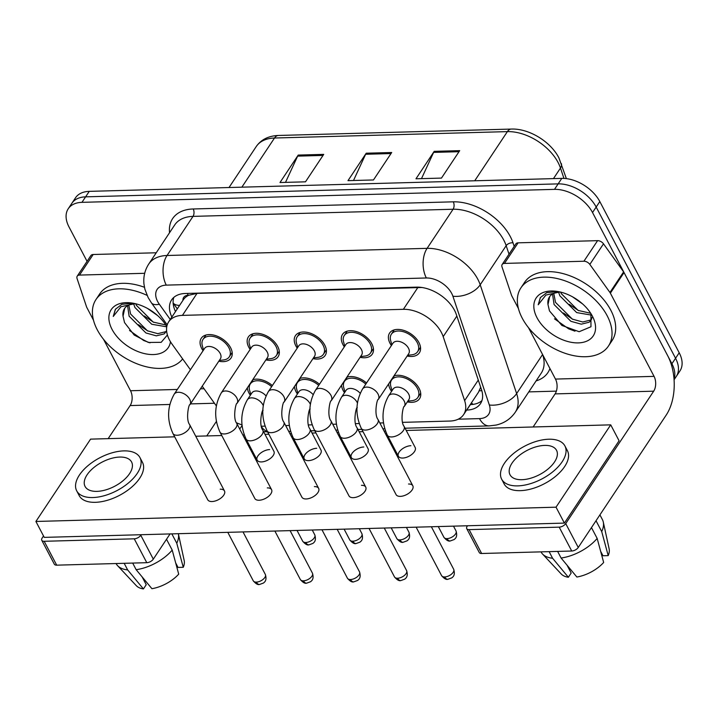 <?xml version="1.0" encoding="UTF-8"?>
<svg xmlns="http://www.w3.org/2000/svg" width="718" height="718" viewBox="0 0 718 718"><rect width="100%" height="100%" fill="white"/><g stroke="black" fill="none" stroke-linecap="round" stroke-linejoin="round"><path stroke-width="1.08" d="M344.505 392.701A17.869 11.102 33.6 0 1 343.141 390.484A17.869 11.102 33.6 0 1 341.526 385.243M297.423 393.994A17.869 11.102 33.6 0 1 296.058 391.777A17.869 11.102 33.6 0 1 294.443 386.535M250.34 395.286A17.869 11.102 33.6 0 1 248.975 393.069A17.869 11.102 33.6 0 1 247.36 387.828M393.976 375.864A17.869 11.102 33.6 0 1 419.124 388.402A17.869 11.102 33.6 0 1 419.563 398.678A17.869 11.102 33.6 0 1 407.348 401.874M391.588 391.4A17.869 11.102 33.6 0 1 390.233 389.192A17.869 11.102 33.6 0 1 388.609 383.95M344.317 346.848A17.869 11.102 33.6 0 1 342.953 344.64A17.869 11.102 33.6 0 1 342.522 334.355A17.869 11.102 33.6 0 1 356.873 331.743A17.869 11.102 33.6 0 1 371.852 343.841A17.869 11.102 33.6 0 1 372.283 354.127A17.869 11.102 33.6 0 1 360.077 357.313M297.234 348.14A17.869 11.102 33.6 0 1 295.87 345.932A17.869 11.102 33.6 0 1 295.439 335.647A17.869 11.102 33.6 0 1 309.79 333.035A17.869 11.102 33.6 0 1 324.769 345.134A17.869 11.102 33.6 0 1 325.2 355.419A17.869 11.102 33.6 0 1 312.985 358.605M250.151 349.433A17.869 11.102 33.6 0 1 248.787 347.225A17.869 11.102 33.6 0 1 248.356 336.939A17.869 11.102 33.6 0 1 262.707 334.328A17.869 11.102 33.6 0 1 277.686 346.426A17.869 11.102 33.6 0 1 278.117 356.711A17.869 11.102 33.6 0 1 265.902 359.897M203.059 350.725A17.869 11.102 33.6 0 1 201.704 348.517A17.869 11.102 33.6 0 1 201.273 338.232A17.869 11.102 33.6 0 1 215.624 335.62A17.869 11.102 33.6 0 1 230.604 347.718A17.869 11.102 33.6 0 1 231.034 358.004A17.869 11.102 33.6 0 1 218.819 361.19M391.4 345.555A17.869 11.102 33.6 0 1 390.036 343.348A17.869 11.102 33.6 0 1 389.605 333.062A17.869 11.102 33.6 0 1 403.956 330.451A17.869 11.102 33.6 0 1 418.935 342.549A17.869 11.102 33.6 0 1 419.366 352.834A17.869 11.102 33.6 0 1 407.16 356.02M402.618 422.355L449.872 421.053A31.529 19.583 -146.4 0 0 463.604 414.627A31.529 19.583 -146.4 0 0 464.627 400.635L443.185 336.643A31.529 19.583 -146.4 0 0 441.399 332.488A31.529 19.583 -146.4 0 0 403.372 309.314L182.426 315.381A31.529 19.583 -146.4 0 0 168.694 321.808A31.529 19.583 -146.4 0 0 172.024 344.093L190.423 369.752M168.694 321.808L183.278 299.855A31.529 19.583 33.6 0 1 188.69 295.269L188.242 295.277A10.51 6.525 -146.4 0 0 182.964 300.33M463.604 414.627L478.421 392.315L480.692 387.244M421.978 287.496L197.037 293.375L188.69 295.269M261.361 426.232L265.05 426.133M285.674 425.568L289.3 425.469M308.453 424.939L312.133 424.841M332.757 424.275L336.392 424.176M355.536 423.647L359.215 423.548M379.84 422.983L383.475 422.884M236.446 422.749A31.529 19.583 -146.4 0 0 241.984 424.85M202.216 386.194L216.324 405.867M346.893 377.156A17.869 11.102 33.6 0 1 366.548 382.972M299.81 378.449A17.869 11.102 33.6 0 1 319.465 384.265M252.727 379.741A17.869 11.102 33.6 0 1 272.373 385.557M87.066 261.334L68.991 226.915A31.529 19.583 33.6 0 1 68.228 208.767L71.872 203.275A31.529 19.583 33.6 0 1 85.604 196.849L558.137 183.88A31.529 19.583 33.6 0 1 596.173 207.053L675.557 358.255A31.529 19.583 33.6 0 1 676.32 376.403A31.529 19.583 33.6 0 0 675.557 358.255L596.173 207.053A31.529 19.583 33.6 0 0 558.137 183.88L85.604 196.849A31.529 19.583 33.6 0 0 71.872 203.275L75.516 197.791A31.529 19.583 33.6 0 1 89.247 191.365L561.79 178.387A31.529 19.583 33.6 0 1 599.817 201.561L679.201 352.771A31.529 19.583 33.6 0 1 679.964 370.91L674.076 379.786M285.504 182.372L297.638 156.129A8.41 4.945 -91.6 0 1 298.221 155.079L279.993 182.525L305.491 181.825L323.719 154.379L298.221 155.079M421.493 178.638L433.618 152.395A8.41 4.945 -91.6 0 1 434.202 151.345L415.973 178.791L441.471 178.091L459.7 150.645L434.202 151.345M353.498 180.505L365.633 154.262A8.41 4.945 -91.6 0 1 366.216 153.212L347.979 180.658L373.477 179.958L391.705 152.512L366.216 153.212M466.619 410.086L466.745 410.077A31.529 19.583 -146.4 0 0 480.477 403.651A31.529 19.583 -146.4 0 0 481.5 389.659L456.307 314.466A31.529 19.583 -146.4 0 0 454.521 310.311A31.529 19.583 -146.4 0 0 416.494 287.137L185.325 293.483A31.529 19.583 -146.4 0 0 171.602 299.909A31.529 19.583 -146.4 0 0 171.862 317.051M68.228 208.767A31.529 19.583 33.6 0 1 81.96 202.341L554.493 189.364A31.529 19.583 33.6 0 1 592.529 212.537L671.913 363.748A31.529 19.583 33.6 0 1 674.031 379.167M556.378 391.13L528.789 391.893M175.506 311.558A31.529 19.583 33.6 0 1 173.801 297.414M481.922 400.653A31.529 19.583 33.6 0 1 470.389 404.593L470.263 404.593M361.262 428.305C355.123 414.672 355.536 401.586 362.518 389.03L392.961 343.204A9.46 5.879 33.6 0 1 400.563 341.822A9.46 5.879 33.6 0 1 408.488 348.23A9.46 5.879 33.6 0 1 408.721 353.669L378.278 399.495C377.165 398.293 373.827 414.439 378.018 419.509A9.46 4.9 152.3 0 1 375.047 426.151A9.46 4.9 152.3 0 1 365.543 430.082A9.46 4.9 152.3 0 1 365.067 430.082A9.46 4.9 152.3 0 1 361.262 428.305L396.067 494.594A9.46 4.9 -27.7 0 0 400.339 496.371A9.46 4.9 -27.7 0 0 409.852 492.44A9.46 4.9 -27.7 0 0 412.823 485.799A9.46 4.9 -27.7 0 0 408.542 484.022M391.893 344.811L390.709 340.781A15.769 9.792 33.6 0 1 391.355 334.22A15.769 9.792 33.6 0 1 404.019 331.922A15.769 9.792 33.6 0 1 417.239 342.594A15.769 9.792 33.6 0 1 417.616 351.667A15.769 9.792 33.6 0 1 411.827 354.809L407.653 355.284M388.591 395.914L393.15 389.048A9.46 5.879 33.6 0 1 400.752 387.666A9.46 5.879 33.6 0 1 408.677 394.074A9.46 5.879 33.6 0 1 408.91 399.513L404.351 406.379C403.247 405.176 399.908 421.322 404.09 426.384A9.46 4.9 152.3 0 1 403.363 430.576A9.46 4.9 152.3 0 1 391.139 436.957A9.46 4.9 152.3 0 1 387.343 435.18C381.195 421.556 381.617 408.461 388.591 395.914A9.46 5.879 33.6 0 1 392.243 394.011A9.46 5.879 33.6 0 1 404.126 400.931A9.46 5.879 33.6 0 1 404.351 406.379M392.082 390.664L390.897 386.634A15.769 9.792 33.6 0 1 391.543 380.073A15.769 9.792 33.6 0 1 404.207 377.776A15.769 9.792 33.6 0 1 417.427 388.447A15.769 9.792 33.6 0 1 417.813 397.521A15.769 9.792 33.6 0 1 412.015 400.662L407.842 401.129M314.179 429.597C308.04 415.964 308.453 402.879 315.435 390.323L345.879 344.496A9.46 5.879 33.6 0 1 353.48 343.114A9.46 5.879 33.6 0 1 361.405 349.522A9.46 5.879 33.6 0 1 361.639 354.961L331.195 400.788C330.083 399.585 326.744 415.731 330.935 420.802A9.46 4.9 152.3 0 1 327.964 427.443A9.46 4.9 152.3 0 1 318.451 431.374A9.46 4.9 152.3 0 1 317.984 431.374A9.46 4.9 152.3 0 1 314.179 429.597L348.984 495.887A9.46 4.9 -27.7 0 0 353.256 497.664A9.46 4.9 -27.7 0 0 362.761 493.733A9.46 4.9 -27.7 0 0 365.731 487.091A9.46 4.9 -27.7 0 0 361.459 485.314M344.811 346.103L343.626 342.073A15.769 9.792 33.6 0 1 344.272 335.512A15.769 9.792 33.6 0 1 356.936 333.215A15.769 9.792 33.6 0 1 370.156 343.886A15.769 9.792 33.6 0 1 370.533 352.96A15.769 9.792 33.6 0 1 364.744 356.101L360.562 356.577M267.096 430.89C260.948 417.257 261.37 404.171 268.352 391.615L298.796 345.789A9.46 5.879 33.6 0 1 306.398 344.407A9.46 5.879 33.6 0 1 314.322 350.815A9.46 5.879 33.6 0 1 314.556 356.254L284.113 402.089C283 400.877 279.661 417.023 283.843 422.094A9.46 4.9 152.3 0 1 280.873 428.736A9.46 4.9 152.3 0 1 271.368 432.667A9.46 4.9 152.3 0 1 270.901 432.667A9.46 4.9 152.3 0 1 267.096 430.89L301.901 497.179A9.46 4.9 -27.7 0 0 306.173 498.956A9.46 4.9 -27.7 0 0 315.678 495.025A9.46 4.9 -27.7 0 0 318.648 488.384A9.46 4.9 -27.7 0 0 314.376 486.607M297.728 347.395L296.543 343.366A15.769 9.792 33.6 0 1 297.189 336.814A15.769 9.792 33.6 0 1 309.853 334.507A15.769 9.792 33.6 0 1 323.064 345.178A15.769 9.792 33.6 0 1 323.45 354.252A15.769 9.792 33.6 0 1 317.661 357.393L313.479 357.869M220.013 432.182C213.865 418.549 214.287 405.464 221.27 392.908L251.713 347.081A9.46 5.879 33.6 0 1 259.315 345.699A9.46 5.879 33.6 0 1 267.24 352.107A9.46 5.879 33.6 0 1 267.473 357.546L237.03 403.381C235.917 402.17 232.578 418.316 236.761 423.387A9.46 4.9 152.3 0 1 233.79 430.028A9.46 4.9 152.3 0 1 224.285 433.959A9.46 4.9 152.3 0 1 223.819 433.959A9.46 4.9 152.3 0 1 220.013 432.182L254.818 498.471A9.46 4.9 -27.7 0 0 259.09 500.249A9.46 4.9 -27.7 0 0 268.595 496.317A9.46 4.9 -27.7 0 0 271.566 489.676A9.46 4.9 -27.7 0 0 267.293 487.899M250.636 348.688L249.451 344.658A15.769 9.792 33.6 0 1 250.106 338.106A15.769 9.792 33.6 0 1 262.77 335.8A15.769 9.792 33.6 0 1 275.981 346.471A15.769 9.792 33.6 0 1 276.367 355.545A15.769 9.792 33.6 0 1 270.578 358.686L266.396 359.162M172.93 433.475C166.782 419.842 167.204 406.756 174.187 394.2L204.63 348.374A9.46 5.879 33.6 0 1 212.223 346.991A9.46 5.879 33.6 0 1 220.157 353.4A9.46 5.879 33.6 0 1 220.381 358.838L189.938 404.674C188.834 403.462 185.495 419.608 189.678 424.679A9.46 4.9 152.3 0 1 186.707 431.321A9.46 4.9 152.3 0 1 177.202 435.252A9.46 4.9 152.3 0 1 176.727 435.252A9.46 4.9 152.3 0 1 172.93 433.475L207.735 499.764A9.46 4.9 -27.7 0 0 212.007 501.541A9.46 4.9 -27.7 0 0 221.512 497.61A9.46 4.9 -27.7 0 0 224.483 490.968A9.46 4.9 -27.7 0 0 220.211 489.191M203.553 349.989L202.368 345.95A15.769 9.792 33.6 0 1 203.023 339.399A15.769 9.792 33.6 0 1 215.687 337.092A15.769 9.792 33.6 0 1 228.898 347.763A15.769 9.792 33.6 0 1 229.284 356.837A15.769 9.792 33.6 0 1 223.486 359.978L219.313 360.454M357.268 407.671C356.164 406.469 352.825 422.615 357.008 427.677A9.46 4.9 152.3 0 1 356.281 431.868A9.46 4.9 152.3 0 1 344.057 438.249A9.46 4.9 152.3 0 1 340.26 436.472C334.112 422.848 334.525 409.754 341.508 397.207L346.067 390.341A9.46 5.879 33.6 0 1 360.185 393.302M344.999 391.956L343.814 387.926A15.769 9.792 33.6 0 1 344.461 381.366A15.769 9.792 33.6 0 1 365.803 384.085M310.185 408.964C309.081 407.761 305.733 423.907 309.925 428.969A9.46 4.9 152.3 0 1 309.198 433.16A9.46 4.9 152.3 0 1 296.974 439.542A9.46 4.9 152.3 0 1 293.177 437.765C287.029 424.141 287.442 411.046 294.425 398.499L298.984 391.633A9.46 5.879 33.6 0 1 313.102 394.595M297.916 393.249L296.731 389.219A15.769 9.792 33.6 0 1 297.378 382.658A15.769 9.792 33.6 0 1 318.72 385.378M263.102 410.256C261.989 409.054 258.651 425.2 262.842 430.261A9.46 4.9 152.3 0 1 262.115 434.453A9.46 4.9 152.3 0 1 249.891 440.834A9.46 4.9 152.3 0 1 246.086 439.057C239.947 425.433 240.359 412.338 247.342 399.791L251.901 392.925A9.46 5.879 33.6 0 1 266.019 395.887M250.833 394.541L249.649 390.511A15.769 9.792 33.6 0 1 250.295 383.95A15.769 9.792 33.6 0 1 271.637 386.67M522.201 318.11A52.549 32.642 33.6 0 1 520.918 287.864A52.549 32.642 33.6 0 1 563.145 280.191A52.549 32.642 33.6 0 1 607.186 315.776A52.549 32.642 33.6 0 1 608.469 346.013A52.549 32.642 33.6 0 1 566.251 353.687A52.549 32.642 33.6 0 1 522.201 318.11M520.918 287.864L524.571 282.371A52.549 32.642 33.6 0 1 566.789 274.707A52.549 32.642 33.6 0 1 610.838 310.284A52.549 32.642 33.6 0 1 612.113 340.529L608.469 346.013M553.766 293.375L555.517 302.359L572.345 319.124L582.729 321.996L590.591 320.048L591.596 319.169M552.528 294.021L554.072 304.531L570.891 321.305L581.284 324.177L589.146 322.229L590.968 320.318L592.108 317.401M560.686 292.118L561.305 293.644L578.125 310.409L590.6 313.263M558.586 292.163L559.86 295.825L576.68 312.59L591.39 315.103M572.524 296.821L582.603 303.938M592.404 316.18A34.267 21.289 33.6 0 1 578.313 342.89A34.267 21.289 33.6 0 1 536.983 317.697A34.267 21.289 33.6 0 1 556.621 291.329A34.267 21.289 33.6 0 1 591.435 314.448A34.267 21.289 33.6 0 1 592.404 316.18M549.701 296.597L547.987 304.549L549.476 310.912L561.871 325.442L579.157 331.716L590.968 326.753L590.905 313.919M557.985 291.544L546.775 292.648L540.313 297.647L538.204 304.782L545.904 295.062L559.968 291.948M547.987 304.549A23.757 14.755 33.6 0 1 549.458 296.929A23.757 14.755 33.6 0 1 560.534 292.082M569.177 304.297L578.645 310.652M563.388 313.012L572.856 319.366M554.484 318.819L568.647 328.844L574.983 331.178M540.483 297.396L538.204 304.782M182.65 358.901A52.549 32.642 33.6 0 1 140.216 364.986A52.549 32.642 33.6 0 1 97.253 329.768A52.549 32.642 33.6 0 1 95.979 299.532A52.549 32.642 33.6 0 1 147.073 295.376M95.979 299.532L99.623 294.039A52.549 32.642 33.6 0 1 144.453 287.272M128.818 305.033L130.577 314.017L147.396 330.792L157.789 333.664L165.643 331.716L166.612 330.872M127.58 305.689L129.123 316.198L145.951 332.972L156.336 335.844L164.198 333.897L166.621 330.899M135.747 303.786L136.366 305.312L153.185 322.077L165.661 324.931M133.647 303.822L134.912 307.483L151.74 324.258L166.45 326.771M147.576 308.48L157.664 315.606M170.471 341.732A34.267 21.289 33.6 0 1 145.198 353.759A34.267 21.289 33.6 0 1 112.035 329.365A34.267 21.289 33.6 0 1 131.681 302.987A34.267 21.289 33.6 0 1 166.486 326.116A34.267 21.289 33.6 0 1 166.791 326.618M124.752 308.264L123.038 316.216L124.537 322.579L134.167 335.019L148.42 342.459L161.182 342.324L167.411 334.956M133.036 303.211L121.827 304.315L115.365 309.314L113.256 316.45L120.956 306.73L135.02 303.615M123.038 316.216A23.757 14.755 33.6 0 1 124.519 308.596A23.757 14.755 33.6 0 1 135.585 303.75M144.228 315.965L153.697 322.319M138.439 324.68L147.917 331.034M129.536 330.486L143.708 340.511L150.035 342.845M115.544 309.063L113.256 316.45M504.449 263.416A5.259 3.267 -146.4 0 0 502.16 264.493L515.829 243.914A5.259 3.267 33.6 0 1 518.118 242.837L504.449 263.416L583.913 261.235L597.591 240.656A5.259 3.267 33.6 0 1 603.497 243.833L623.619 271.889A5.259 3.267 33.6 0 1 624.041 272.571L667.731 355.787A42.039 24.717 -91.6 0 1 666.214 415.067L578.259 547.475A5.259 2.719 152.3 0 1 571.734 551.02L559.196 527.147A5.259 2.719 -27.7 0 0 565.721 523.601L653.676 391.184A10.51 6.175 88.4 0 0 654.062 376.367L610.372 293.159A5.259 3.267 -146.4 0 0 609.941 292.468L589.828 264.412A5.259 3.267 -146.4 0 0 583.913 261.235M518.118 242.837L597.591 240.656M467.499 525.755L467.14 526.312A5.259 2.719 -27.7 0 0 466.736 528.636A5.259 2.719 -27.7 0 0 469.105 529.624L481.643 553.497L571.734 551.02M481.643 553.497A5.259 2.719 152.3 0 1 479.265 552.51L466.736 528.636M469.105 529.624L559.196 527.147M533.115 426.986L555.095 393.895A10.51 6.175 88.4 0 0 555.472 379.077L528.466 327.632M502.16 264.493A5.259 3.267 -146.4 0 0 501.99 266.827L511.485 295.17A5.259 3.267 -146.4 0 0 511.781 295.861L518.423 308.516M79.501 275.084A5.259 3.267 -146.4 0 0 77.221 276.161L90.89 255.572A5.259 3.267 33.6 0 1 93.178 254.504L79.501 275.084L144.686 273.298M93.178 254.504L156.228 252.772M242.056 425.496A42.039 24.717 -91.6 0 1 241.266 426.725L239.731 429.041M170.067 533.923L153.311 559.142A5.259 2.719 152.3 0 1 146.786 562.688L134.248 538.814A5.259 2.719 -27.7 0 0 140.782 535.269L141.141 534.722M43.52 535.978L42.191 537.97A5.259 2.719 -27.7 0 0 41.788 540.304A5.259 2.719 -27.7 0 0 44.166 541.291L56.695 565.165L146.786 562.688M56.695 565.165A5.259 2.719 152.3 0 1 54.326 564.177L41.788 540.304M44.166 541.291L134.248 538.814M206.757 435.943L216.396 421.43M108.167 438.653L130.146 405.562A10.51 6.175 88.4 0 0 130.523 390.745L103.518 339.3M77.221 276.161A5.259 3.267 -146.4 0 0 77.05 278.485L86.546 306.837A5.259 3.267 -146.4 0 0 86.842 307.528L93.484 320.183M269.636 449.576A9.46 4.9 -27.7 0 0 260.131 453.498A9.46 4.9 -27.7 0 0 257.161 460.148A9.46 4.9 -27.7 0 0 261.433 461.925A9.46 4.9 -27.7 0 0 270.937 457.994A9.46 4.9 -27.7 0 0 273.908 451.353L262.842 430.261M316.719 448.283A9.46 4.9 -27.7 0 0 307.214 452.205A9.46 4.9 -27.7 0 0 304.244 458.856A9.46 4.9 -27.7 0 0 308.516 460.633A9.46 4.9 -27.7 0 0 318.02 456.702A9.46 4.9 -27.7 0 0 320.991 450.06L309.925 428.969M363.802 446.991A9.46 4.9 -27.7 0 0 354.297 450.913A9.46 4.9 -27.7 0 0 351.326 457.563A9.46 4.9 -27.7 0 0 355.598 459.341A9.46 4.9 -27.7 0 0 365.112 455.409A9.46 4.9 -27.7 0 0 368.083 448.768L357.008 427.677M410.893 445.699A9.46 4.9 -27.7 0 0 401.38 449.621A9.46 4.9 -27.7 0 0 398.409 456.271A9.46 4.9 -27.7 0 0 402.69 458.048A9.46 4.9 -27.7 0 0 412.195 454.117A9.46 4.9 -27.7 0 0 415.166 447.476L404.09 426.384M174.689 436.822L90.585 439.129L35.9 521.465L556.028 507.186L610.722 424.85L406.235 430.468M385.512 431.033L384.085 431.078M363.03 431.653L359.153 431.76M338.429 432.326L337.002 432.371M315.938 432.945L312.07 433.053M291.346 433.618L289.919 433.663M268.855 434.237L264.978 434.345M244.264 434.911L242.837 434.955M221.772 435.53L195.754 436.248M35.9 521.465L44.256 537.378L564.393 523.099L619.078 440.771L610.722 424.85M556.028 507.186L564.393 523.099M521.878 479.705A26.279 13.615 -27.7 0 0 548.283 468.8A26.279 13.615 -27.7 0 0 556.54 450.339A26.279 13.615 -27.7 0 0 544.666 445.402A26.279 13.615 -27.7 0 0 518.261 456.307A26.279 13.615 -27.7 0 0 510.013 474.76A26.279 13.615 -27.7 0 0 521.878 479.705M600.634 551.28L602.985 555.759L608.209 555.615L601.711 531.571L596.021 520.73M501.64 479.157L504.144 483.932A35.729 18.515 -27.7 0 0 520.29 490.654A35.729 18.515 -27.7 0 0 556.199 475.819A35.729 18.515 -27.7 0 0 567.417 450.716L564.913 445.941A35.729 18.515 -27.7 0 0 548.767 439.228A35.729 18.515 -27.7 0 0 512.858 454.054A35.729 18.515 -27.7 0 0 501.64 479.157A35.729 18.515 -27.7 0 0 517.777 485.88A35.729 18.515 -27.7 0 0 553.695 471.044A35.729 18.515 -27.7 0 0 564.913 445.941M601.711 531.571A34.679 17.977 -27.7 0 0 603.291 522.058A34.679 17.977 -27.7 0 0 602.42 519.644L599.916 514.869M541.004 551.891L540.995 551.864A34.679 17.977 -27.7 0 0 542.494 553.973A34.679 17.977 -27.7 0 0 552.6 558.263L568.369 577.263L571.178 573.045L567.076 565.237M549.126 551.639L552.6 558.263M608.209 555.615A27.329 14.163 -27.7 0 0 609.133 548.839L603.291 522.058M542.494 553.973L561.225 573.987A27.329 14.163 -27.7 0 0 568.369 577.263M561.099 558.03A34.679 17.977 -27.7 0 0 597.161 538.437L603.659 562.472A27.329 14.163 -27.7 0 1 576.868 577.03L561.099 558.03L557.626 551.406M591.461 527.595L597.161 538.437M96.939 491.372A26.279 13.615 -27.7 0 0 123.343 480.459A26.279 13.615 -27.7 0 0 131.591 462.006A26.279 13.615 -27.7 0 0 119.727 457.061A26.279 13.615 -27.7 0 0 93.322 467.974A26.279 13.615 -27.7 0 0 85.065 486.427A26.279 13.615 -27.7 0 0 96.939 491.372M175.695 562.948L178.037 567.426L183.269 567.283L176.772 543.239L171.853 533.878M76.691 490.825L79.195 495.6A35.729 18.515 -27.7 0 0 95.341 502.322A35.729 18.515 -27.7 0 0 131.25 487.486A35.729 18.515 -27.7 0 0 142.478 462.383L139.965 457.608A35.729 18.515 -27.7 0 0 123.828 450.886A35.729 18.515 -27.7 0 0 87.919 465.722A35.729 18.515 -27.7 0 0 76.691 490.825A35.729 18.515 -27.7 0 0 92.837 497.547A35.729 18.515 -27.7 0 0 128.746 482.711A35.729 18.515 -27.7 0 0 139.965 457.608M176.772 543.239A34.679 17.977 -27.7 0 0 178.351 533.725A34.679 17.977 -27.7 0 0 178.342 533.698M116.065 563.549L116.056 563.531A34.679 17.977 -27.7 0 0 117.555 565.64A34.679 17.977 -27.7 0 0 127.651 569.93L143.429 588.931L146.23 584.712L142.128 576.904M124.178 563.307L127.651 569.93M183.269 567.283A27.329 14.163 -27.7 0 0 184.185 560.507L178.351 533.725M117.555 565.64L136.285 585.655A27.329 14.163 -27.7 0 0 143.429 588.931M136.151 569.697A34.679 17.977 -27.7 0 0 172.212 550.105L178.71 574.14A27.329 14.163 -27.7 0 1 151.929 588.697L136.151 569.697L132.677 563.074M166.522 539.263L172.212 550.105M456.854 316.082L443.185 336.643M173.128 303.023A31.529 12.87 -35.6 0 0 179.59 305.41M473.009 404.387A31.529 18.533 -91.6 0 1 471.466 402.789M479.292 390.834A31.529 19.314 -18.5 0 0 481.805 390.655M188.242 295.277A31.529 18.533 -91.6 0 1 187.344 293.429M417.984 287.317L403.372 309.314M478.287 380.073L464.627 400.635M197.037 293.375L182.426 315.381M563.944 178.414L560.471 168.066A42.039 26.108 -146.4 0 0 558.092 162.519A42.039 26.108 -146.4 0 0 507.384 131.618A10.51 6.175 -91.6 0 1 511.27 129.069C528.924 128.316 550.598 141.527 558.9 157.87L566.385 178.629M561.341 163.569A10.51 6.435 -18.5 0 1 560.471 168.066L553.461 178.62M474.724 180.774L507.384 131.618L274.509 138.018A42.039 26.108 -146.4 0 0 256.209 146.589C261.137 139.552 268.541 135.846 278.404 135.469A10.51 6.175 88.4 0 0 274.509 138.018L241.858 187.174M89.247 191.365L81.96 202.341M561.79 178.387L554.493 189.364M599.817 201.561L592.529 212.537M679.201 352.771L671.913 363.748M365.633 154.262L391.005 153.562M433.618 152.395L458.999 151.695M297.638 156.129L323.019 155.429M458.237 419.195L479.498 418.612A21.019 13.059 -146.4 0 0 489.335 404.997L452.896 296.211A21.019 13.059 -146.4 0 0 451.703 293.438A21.019 13.059 -146.4 0 0 426.348 277.983L166.28 285.127A21.019 13.059 -146.4 0 0 157.637 301.506A21.019 13.059 -146.4 0 0 159.351 304.261L170.247 319.465M166.28 285.127A21.019 12.359 88.4 0 1 167.043 255.491L427.102 248.347A42.039 26.108 33.6 0 1 477.811 279.248A42.039 26.108 33.6 0 1 480.198 284.786L506.172 245.682A42.039 26.108 -146.4 0 0 503.794 240.144A42.039 26.108 -146.4 0 0 453.085 209.243L193.016 216.378A42.039 26.108 -146.4 0 0 174.707 224.949L148.734 264.062A42.039 26.108 33.6 0 1 167.043 255.491L193.016 216.378A5.259 3.087 -91.6 0 0 193.205 208.974L453.273 201.83A5.259 3.087 -91.6 0 1 453.085 209.243L427.102 248.347A21.019 12.359 88.4 0 0 426.348 277.983M148.734 264.062C144.839 270.103 143.241 276.762 143.959 284.041L144.892 289.201L148.141 297.557L151.381 302.79A21.019 8.58 -35.6 0 0 159.351 304.261M453.273 201.83A47.298 29.375 33.6 0 1 510.318 236.59A47.298 29.375 33.6 0 1 513.002 242.828L514.196 246.382M549.934 368.531A47.298 29.375 33.6 0 1 536.086 380.908M169.547 232.731A47.298 29.375 33.6 0 1 193.205 208.974M452.896 296.211A21.019 12.87 -18.5 0 0 480.198 284.786L516.637 393.581L542.584 354.521M489.335 404.997A21.019 12.87 -18.5 0 0 516.637 393.581A42.039 26.108 33.6 0 1 515.273 412.231L541.255 373.127A42.039 26.108 -146.4 0 0 542.718 354.791M509.017 254.172L506.172 245.682A5.259 3.222 161.5 0 1 513.002 242.828M261.514 426.806A21.019 12.359 88.4 0 0 267.464 431.581M479.498 418.612A21.019 12.359 88.4 0 0 489.191 425.9L496.03 425.074C504.198 423.252 510.615 418.971 515.273 412.231M470.389 404.593L466.745 410.077M441.597 575.656C444.101 578.6 446.183 579.821 447.835 579.309L451.882 577.837C452.268 577.218 455.706 575.926 453.695 569.302A6.83 3.536 152.3 0 1 451.55 574.104A6.83 3.536 152.3 0 1 444.684 576.94A6.83 3.536 152.3 0 1 441.597 575.656L416.144 527.174M447.835 579.309A6.83 4.012 -91.6 0 1 444.684 576.94M362.518 389.03A9.46 5.879 33.6 0 1 366.162 387.128A9.46 5.879 33.6 0 1 378.045 394.056A9.46 5.879 33.6 0 1 378.278 399.495M443.939 537.333C446.443 540.277 448.526 541.498 450.177 540.986L454.225 539.514C454.611 538.895 458.048 537.602 456.038 530.979A6.83 3.536 152.3 0 1 453.893 535.781A6.83 3.536 152.3 0 1 447.027 538.617A6.83 3.536 152.3 0 1 443.939 537.333L438.285 526.563M450.177 540.986A6.83 4.012 -91.6 0 1 447.027 538.617M394.514 576.949C397.018 579.893 399.1 581.113 400.752 580.602L404.799 579.13C405.185 578.511 408.623 577.218 406.612 570.595A6.83 3.536 152.3 0 1 404.467 575.396A6.83 3.536 152.3 0 1 397.601 578.232A6.83 3.536 152.3 0 1 394.514 576.949L369.052 528.466M400.752 580.602A6.83 4.012 -91.6 0 1 397.601 578.232M315.435 390.323A9.46 5.879 33.6 0 1 319.079 388.42A9.46 5.879 33.6 0 1 330.962 395.349A9.46 5.879 33.6 0 1 331.195 400.788M347.431 578.241C349.935 581.185 352.008 582.406 353.669 581.894L357.717 580.422C358.102 579.803 361.54 578.52 359.53 571.887A6.83 3.536 152.3 0 1 357.385 576.689A6.83 3.536 152.3 0 1 350.519 579.525A6.83 3.536 152.3 0 1 347.431 578.241L321.969 529.758M353.669 581.894A6.83 4.012 -91.6 0 1 350.519 579.525M268.352 391.615A9.46 5.879 33.6 0 1 271.996 389.712A9.46 5.879 33.6 0 1 283.879 396.641A9.46 5.879 33.6 0 1 284.113 402.089M300.348 579.534C302.852 582.477 304.926 583.698 306.577 583.187L310.634 581.715C311.011 581.095 314.457 579.812 312.447 573.188A6.83 3.536 152.3 0 1 310.293 577.981A6.83 3.536 152.3 0 1 303.436 580.817A6.83 3.536 152.3 0 1 300.348 579.534L274.886 531.051M306.577 583.187A6.83 4.012 -91.6 0 1 303.436 580.817M221.27 392.908A9.46 5.879 33.6 0 1 224.913 391.005A9.46 5.879 33.6 0 1 236.796 397.934A9.46 5.879 33.6 0 1 237.03 403.381M253.266 580.826C255.77 583.77 257.843 584.99 259.494 584.479L263.551 583.007C263.928 582.388 267.365 581.104 265.355 574.481A6.83 3.536 152.3 0 1 263.21 579.273A6.83 3.536 152.3 0 1 256.344 582.11A6.83 3.536 152.3 0 1 253.266 580.826L227.803 532.343M259.494 584.479A6.83 4.012 -91.6 0 1 256.344 582.11M174.187 394.2A9.46 5.879 33.6 0 1 177.831 392.297A9.46 5.879 33.6 0 1 189.714 399.226A9.46 5.879 33.6 0 1 189.938 404.674M396.857 538.626C399.361 541.569 401.443 542.79 403.094 542.278L407.142 540.807C407.528 540.187 410.965 538.895 408.955 532.271A6.83 3.536 152.3 0 1 406.81 537.073A6.83 3.536 152.3 0 1 399.944 539.909A6.83 3.536 152.3 0 1 396.857 538.626L391.202 527.856M403.094 542.278A6.83 4.012 -91.6 0 1 399.944 539.909M341.508 397.207A9.46 5.879 33.6 0 1 345.161 395.304A9.46 5.879 33.6 0 1 357.043 402.224A9.46 5.879 33.6 0 1 357.411 403.022M349.774 539.918C352.278 542.862 354.36 544.082 356.011 543.571L360.059 542.099C360.445 541.48 363.882 540.196 361.872 533.573A6.83 3.536 152.3 0 1 359.727 538.365A6.83 3.536 152.3 0 1 352.861 541.201A6.83 3.536 152.3 0 1 349.774 539.918L344.119 529.148M356.011 543.571A6.83 4.012 -91.6 0 1 352.861 541.201M294.425 398.499A9.46 5.879 33.6 0 1 298.069 396.596A9.46 5.879 33.6 0 1 309.952 403.516A9.46 5.879 33.6 0 1 310.329 404.315M302.691 541.21C305.195 544.154 307.268 545.375 308.928 544.863L312.976 543.391C313.362 542.772 316.8 541.489 314.789 534.865A6.83 3.536 152.3 0 1 312.644 539.658A6.83 3.536 152.3 0 1 305.778 542.494A6.83 3.536 152.3 0 1 302.691 541.21L297.037 530.44M308.928 544.863A6.83 4.012 -91.6 0 1 305.778 542.494M247.342 399.791A9.46 5.879 33.6 0 1 250.986 397.889A9.46 5.879 33.6 0 1 262.869 404.808A9.46 5.879 33.6 0 1 263.246 405.607M555.095 393.895L653.676 391.184M555.472 379.077L654.062 376.367M624.041 272.571L610.372 293.159M565.721 523.601L578.259 547.475M609.941 292.468L623.619 271.889M603.497 243.833L589.828 264.412M130.146 405.562L169.807 404.467M190.449 403.902L214.449 403.247M130.523 390.745L177.337 389.452M200.466 388.824L204.029 388.725M140.782 535.269L153.311 559.142M173.137 303.068L177.292 308.866M278.404 135.469L511.27 129.069M256.209 146.589L229.015 187.524M263.533 431.59L267.643 431.913M288.735 431.401L290.593 431.347M310.876 430.791L314.753 430.683M335.818 430.109L337.675 430.055M357.968 429.499L361.836 429.391M382.9 428.817L384.758 428.763M405.051 428.206L489.191 425.9M151.381 302.79L167.222 324.886M391.355 334.22L394.245 329.876M417.616 351.667L420.506 347.324M378.018 419.509L412.823 485.799M453.695 569.302L431.356 526.752M391.543 380.073L394.433 375.72M387.343 435.18L398.409 456.271M417.813 397.521L420.694 393.168M456.038 530.979L453.498 526.141M344.272 335.512L347.162 331.169M370.533 352.96L373.423 348.616M330.935 420.802L365.731 487.091M406.612 570.595L384.265 528.044M297.189 336.814L300.079 332.461M323.45 354.252L326.34 349.908M283.843 422.094L318.648 488.384M359.53 571.887L337.182 529.337M250.106 338.106L252.996 333.753M276.367 355.545L279.257 351.201M236.761 423.387L271.566 489.676M312.447 573.188L290.099 530.629M203.023 339.399L205.913 335.046M229.284 356.837L232.174 352.493M189.678 424.679L224.483 490.968M265.355 574.481L243.016 531.921M344.461 381.366L347.35 377.013M340.26 436.472L351.326 457.563M408.955 532.271L406.415 527.434M297.378 382.658L300.268 378.305M293.177 437.765L304.244 458.856M361.872 533.573L359.332 528.726M250.295 383.95L253.185 379.598M246.086 439.057L257.161 460.148M314.789 534.865L312.249 530.019"/></g></svg>
